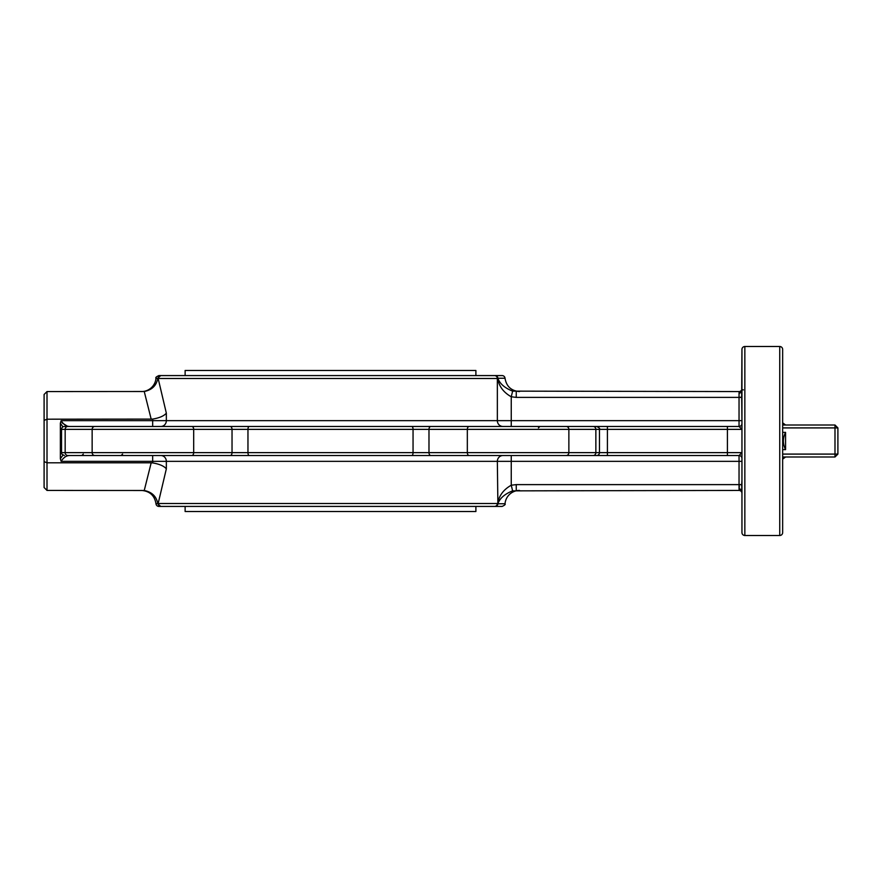 <?xml version="1.0" encoding="UTF-8"?>
<svg xmlns="http://www.w3.org/2000/svg" width="882" height="882" viewBox="0 0 882 882"><rect width="100%" height="100%" fill="white"/><g stroke="black" fill="none" stroke-linecap="round" stroke-linejoin="round"><path stroke-width="1.32" d="M478.353 426.458L518.418 426.458M182.662 455.542L142.597 455.542M589.959 426.458L739.039 426.458L739.039 420.648L741.949 420.648L741.685 397.385L516.257 397.385L511.251 396.779L511.251 420.648L739.039 420.648L739.039 393.063A2.911 2.161 180 0 0 741.652 391.851L741.949 389.833L743.405 389.866M502.123 375.578L495.1 375.578L502.123 375.578A2.911 2.911 0 0 1 505.022 378.246L497.878 378.246C499.796 383.714 504.725 388.003 512.629 391.134L739.039 391.564A2.911 2.911 0 0 0 741.949 388.664M158.892 506.422L160.678 506.422L158.892 506.422A2.911 2.911 0 0 1 155.993 503.754L158.154 503.512A2.911 2.878 90 0 0 161.02 506.422L185.121 506.422L185.121 511.516L475.894 511.516L475.894 506.422L494.57 506.422L161.02 506.422M741.949 532.596L741.949 349.404A2.911 2.911 0 0 1 744.849 346.505L744.849 535.495A2.911 2.911 0 0 1 741.949 532.596L741.949 503.512M744.849 535.495L779.743 535.495A2.911 2.911 0 0 0 782.654 532.596L782.654 349.404A2.911 2.911 0 0 0 779.743 346.505L744.849 346.505M489.323 455.542L469.235 455.542A2.911 1.907 90 0 1 467.328 452.631L599.473 452.631A2.911 2.911 0 0 1 596.563 455.542L67.859 455.542A2.911 2.701 90 0 1 65.158 452.631L92.147 452.631L92.147 429.369L65.158 429.369L65.158 452.631L61.542 452.631L61.542 429.369A2.911 2.911 0 0 1 64.452 426.458L596.563 426.458C599.242 427.693 600.212 428.663 599.473 429.369L428.983 429.369L428.983 452.631L467.328 452.631L467.328 429.369A2.911 1.907 90 0 1 469.235 426.458M71.21 455.542L69.413 455.542C66.216 455.652 63.449 457.593 61.112 461.352L60.362 458.75L62.942 455.112M739.215 488.022L739.039 490.436A2.911 2.911 0 0 1 741.949 493.336A2.911 2.911 0 0 0 739.039 490.436L512.629 490.866C504.725 493.997 499.796 498.286 497.878 503.754L505.022 503.754A14.542 14.542 0 0 1 519.509 490.436M161.02 375.578L494.57 375.578L475.894 375.578L475.894 370.484L185.121 370.484L185.121 375.578L161.02 375.578A2.911 2.878 90 0 0 158.154 378.488L155.993 378.246A14.542 14.542 0 0 1 141.506 391.564M157.812 378.312C156.434 385.599 151.902 389.998 144.24 391.498L47.011 391.564L44.1 394.475L44.1 420.394L44.1 394.475L47.011 391.564L47.011 419.193L44.1 420.394L44.1 461.606L44.1 420.394M785.564 425.003L782.654 422.831M785.564 456.997L782.654 459.169M785.564 449.633C782.676 443.878 782.676 438.122 785.564 432.367L785.564 449.633L782.654 449.633M782.654 432.367L785.564 432.367M166.345 413.173L166.345 420.648L497.349 420.648L497.349 378.488L158.154 378.488L166.345 413.173C163.997 415.962 159.444 417.936 152.663 419.093L47.011 419.193L47.011 462.807L44.1 461.606L44.1 487.526L44.1 461.606M727.407 455.542L727.407 452.631L741.949 452.631L739.039 455.542L589.959 455.542L607.411 455.542L607.411 429.369L599.473 429.369L599.473 452.631L727.407 452.631L727.407 429.369L607.411 429.369L607.411 426.458L511.251 426.458L511.251 420.648L497.349 420.648A5.81 5.557 90 0 0 502.916 426.458L182.662 426.458M124.296 426.458L81.839 426.458M62.942 426.888L60.362 423.25L61.112 420.648L152.663 420.648L152.663 426.458L113.822 426.458M579.176 426.458L536.719 426.458M94.848 455.542A2.911 2.701 90 0 1 92.147 452.631L193.687 452.631L193.687 429.369L92.147 429.369A2.911 2.701 90 0 1 94.848 426.458L69.292 426.458M83.294 454.087L81.839 455.542L124.296 455.542M518.418 455.542L467.857 455.542M536.719 455.542L579.176 455.542M151.186 462.807L47.011 462.807L47.011 490.436L44.1 487.526L47.011 490.436L144.24 490.502L151.186 462.807L152.663 462.907C159.444 464.064 163.997 466.038 166.345 468.827L158.154 503.512L497.349 503.512A2.911 2.778 90 0 1 494.57 506.422L494.956 506.422A2.911 2.712 -90 0 0 497.668 503.512C498.969 495.706 503.501 489.598 511.251 485.221L516.257 484.615L739.039 484.615L739.039 461.352L511.251 461.352L511.251 455.542L589.959 455.542M67.859 455.542L69.292 455.542M152.663 462.907L152.663 461.352L166.345 461.352A5.81 5.468 90 0 0 160.866 455.542L502.916 455.542A5.81 5.557 90 0 0 497.349 461.352L166.345 461.352L166.345 468.827M512.629 391.134L511.251 396.779C503.501 392.402 498.969 386.294 497.668 378.488L497.349 378.488A2.911 2.778 90 0 0 494.57 375.578L495.1 375.578A2.911 2.789 -90 0 1 497.878 378.246L497.668 378.488A2.911 2.712 -90 0 0 494.956 375.578M155.993 378.246C155.32 377.639 156.29 376.746 158.892 375.578L160.678 375.578L157.823 378.246M505.022 503.754C505.695 504.361 504.725 505.254 502.123 506.422L495.1 506.422A2.911 2.789 -90 0 0 497.878 503.754L497.349 461.352L511.251 461.352L511.251 485.221L512.629 490.866M60.362 423.25L60.362 458.75M741.949 349.404L741.652 397.253L739.039 397.286M741.949 396.889A1.455 0.86 159.7 0 0 741.652 397.253L741.685 397.385A1.455 0.871 159.9 0 1 741.949 397.032L741.949 429.369L727.407 429.369L727.407 426.458M741.949 452.631L741.949 484.968A1.455 0.871 20.1 0 1 741.685 484.615L741.949 480.249M741.949 493.336L741.685 484.615L739.039 484.615L739.359 487.018M741.949 456.027L741.949 454.969M782.654 425.003L834.989 425.003L834.989 427.913L782.654 427.913M782.654 454.087L834.989 454.087L834.989 427.913L837.9 427.913L837.9 454.087L834.989 454.087L834.989 456.997L782.654 456.997M144.24 490.502C151.902 492.002 156.434 496.401 157.812 503.688M741.949 490.16L741.652 490.149A2.911 2.161 180 0 0 739.039 488.937L739.039 484.714L741.652 484.747A1.455 0.86 20.3 0 0 741.949 485.111M516.257 490.436L516.257 484.615M66.47 425.631L62.655 423.239M62.258 422.864L61.112 420.648C63.449 424.407 66.216 426.348 69.413 426.458M739.039 391.564L739.215 393.989M516.257 397.385L516.257 391.564M741.949 458.442A2.911 2.911 0 0 0 739.039 455.542L739.039 461.352L741.949 461.352M741.949 423.558A2.911 2.911 0 0 1 739.039 426.458L741.949 429.369M157.823 503.754L160.678 506.422M837.9 454.087L834.989 456.997M834.989 425.003L837.9 427.913M779.743 535.495L779.743 346.505M249.242 426.458A2.911 1.279 90 0 0 247.963 429.369L247.963 452.631L413.052 452.631L413.052 429.369L193.687 429.369A2.911 1.907 90 0 0 191.78 426.458M566.167 455.542A2.911 2.701 90 0 0 568.868 452.631L568.868 429.369A2.911 2.701 90 0 0 566.167 426.458M593.156 455.542A2.911 2.701 90 0 0 595.857 452.631L595.857 429.369A2.911 2.701 90 0 0 593.156 426.458M191.78 455.542A2.911 1.907 90 0 0 193.687 452.631L232.032 452.631L232.032 429.369A2.911 1.907 90 0 0 230.125 426.458M67.859 426.458A2.911 2.701 90 0 0 65.158 429.369L61.542 429.369M152.663 455.542L152.663 461.352L61.112 461.352M160.866 426.458A5.81 5.468 90 0 0 166.345 420.648L152.663 420.648L152.663 419.093M151.186 419.193L144.24 391.498M430.89 426.458A2.911 1.907 90 0 0 428.983 429.369L413.052 429.369A2.911 1.279 90 0 0 411.773 426.458M411.773 455.542A2.911 1.279 90 0 0 413.052 452.631L428.983 452.631A2.911 1.907 90 0 0 430.89 455.542M230.125 455.542A2.911 1.907 90 0 0 232.032 452.631L247.963 452.631A2.911 1.279 90 0 0 249.242 455.542M505.022 378.246C506.411 386.426 511.24 390.869 519.509 391.564M155.993 503.754C154.604 495.574 149.775 491.131 141.506 490.436M61.542 452.631C60.803 453.337 61.773 454.307 64.452 455.542M122.587 454.087L121.132 455.542M538.428 427.913L539.883 426.458"/></g></svg>
